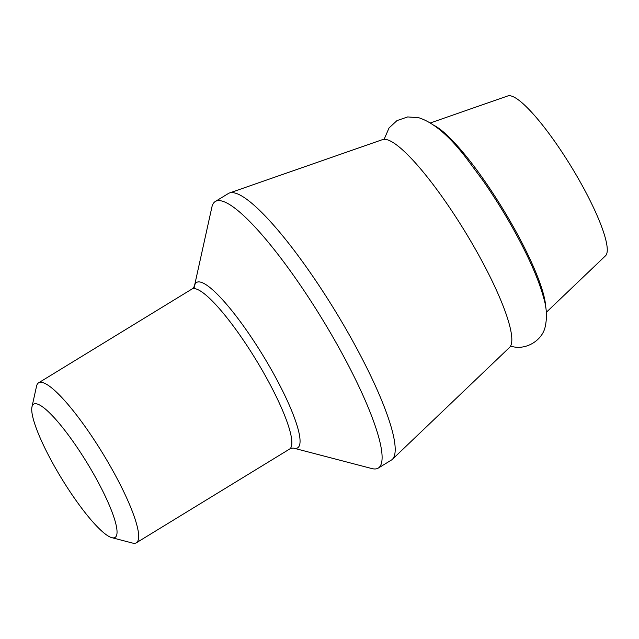 <?xml version="1.0" encoding="UTF-8"?>
<svg xmlns="http://www.w3.org/2000/svg" width="639" height="639" viewBox="0 0 639 639"><rect width="100%" height="100%" fill="white"/><g stroke="black" fill="none" stroke-linecap="round" stroke-linejoin="round"><path stroke-width="0.96" d="M36.87 403.912A78.118 14.929 58.6 0 1 94.764 475.999A78.118 14.929 58.6 0 1 111.945 537.695A78.118 14.929 58.6 0 1 111.905 537.687A78.118 14.929 58.6 0 1 61.671 478.595A78.118 14.929 58.6 0 1 31.95 406.955A78.118 14.929 58.6 0 1 36.87 403.912M31.95 406.955L36.543 386.188A93.741 17.916 58.6 0 1 38.58 382.833A93.741 17.916 58.6 0 1 42.446 382.529A93.741 17.916 58.6 0 1 107.44 461.238A93.741 17.916 58.6 0 1 136.395 542.767A93.741 17.916 58.6 0 1 132.537 543.07A93.741 17.916 58.6 0 1 132.481 543.054A93.741 17.916 58.6 0 1 132.457 543.046M371.714 468.523A156.228 29.865 -121.4 0 0 371.794 468.547A156.228 29.865 -121.4 0 0 371.882 468.571A156.228 29.865 58.6 0 0 378.32 468.06A156.228 29.865 58.6 0 0 330.051 332.176A156.228 29.865 58.6 0 0 221.725 200.997A156.228 29.865 -121.4 0 0 215.287 201.501A156.228 29.865 -121.4 0 0 211.892 207.092L194.472 285.913A96.944 18.531 -121.4 0 0 194.168 288.604M392.386 459.305L509.634 347.336A121.857 23.292 58.6 0 0 469.945 239.777A121.857 23.292 58.6 0 0 386.731 139.621A121.857 23.292 58.6 0 0 382.585 139.598L229.497 192.97A156.228 29.865 -121.4 0 1 234.809 193.002A156.228 29.865 58.6 0 1 341.498 321.401A156.228 29.865 58.6 0 1 392.386 459.305A156.228 29.865 58.6 0 1 391.403 460.064L378.32 468.06M229.497 192.97A156.228 29.865 -121.4 0 0 228.371 193.505L215.287 201.501M434.672 125.739A111.897 21.391 58.6 0 1 502.781 208.809A111.897 21.391 58.6 0 1 545.698 307.287M430.47 122.904L507.837 95.93A93.741 17.916 -121.4 0 1 511.032 95.946A93.741 17.916 58.6 0 1 575.044 172.985A93.741 17.916 58.6 0 1 605.572 255.728L546.313 312.311M136.395 542.767L289.587 449.073A93.741 17.916 -121.4 0 0 260.632 367.545A93.741 17.916 -121.4 0 0 195.638 288.836A93.741 17.916 -121.4 0 0 191.772 289.14L38.58 382.833M371.794 468.547L293.692 448.147A96.944 18.531 -121.4 0 0 293.74 448.163A96.944 18.531 -121.4 0 0 272.414 371.594A96.944 18.531 -121.4 0 0 200.574 282.134A96.944 18.531 -121.4 0 0 194.472 285.913C193.681 287.518 192.786 288.596 191.772 289.14M111.905 537.687L132.481 543.054M293.692 448.147C291.887 448.115 290.521 448.426 289.587 449.073M384.127 139.31L389.055 127.936L396.971 120.611L407.682 116.929L418.713 117.712C433.825 122.552 450.08 136.546 467.484 159.686L482.916 180.486C498.596 203.018 512.39 226.11 524.284 249.769C533.525 268.228 539.995 284.291 543.693 297.95C546.704 307.854 547.232 317.359 545.259 326.449C542.591 340.355 525.729 350.843 511.112 346.226L510.593 346.09"/></g></svg>

